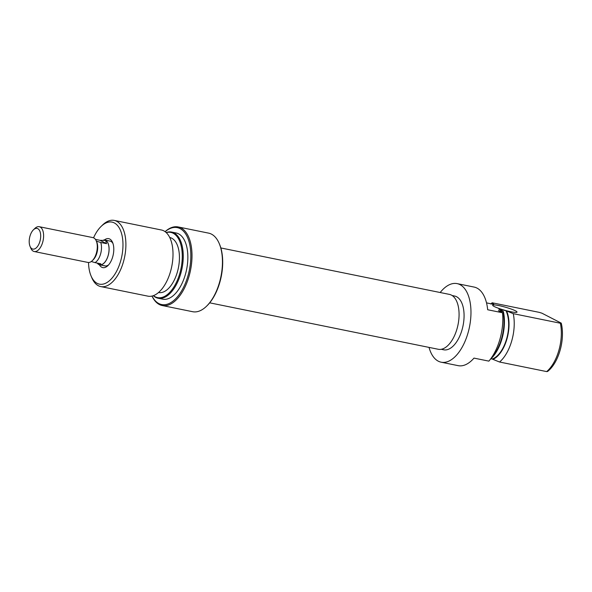 <?xml version="1.0" encoding="UTF-8"?>
<svg xmlns="http://www.w3.org/2000/svg" width="592" height="592" viewBox="0 0 592 592"><rect width="100%" height="100%" fill="white"/><g stroke="black" fill="none" stroke-linecap="round" stroke-linejoin="round"><path stroke-width="0.89" d="M494.224 306.501A12.661 1.561 15.8 0 0 507.729 311.044A12.661 1.561 15.8 0 0 517.023 312.11A12.661 1.561 15.8 0 0 515.462 310.822A12.661 1.561 15.8 0 0 501.957 306.279A12.661 1.561 15.8 0 0 492.662 305.213A12.661 1.561 15.8 0 0 494.224 306.501M452.147 295.526L454.612 296.03A27.432 14.186 101.5 0 1 456.558 296.718A27.432 14.186 101.5 0 1 462.611 327.672A27.432 14.186 101.5 0 1 443.682 349.798L441.225 349.295M440.182 292.515A40.093 20.727 101.5 0 1 457.128 283.62A40.093 20.727 101.5 0 1 459.977 284.634A40.093 20.727 101.5 0 1 468.827 329.877A40.093 20.727 101.5 0 1 441.166 362.2A40.093 20.727 101.5 0 1 438.317 361.194A40.093 20.727 101.5 0 1 429.03 347.4M457.128 283.62L474.125 287.076A40.093 20.727 101.5 0 1 476.974 288.082A40.093 20.727 101.5 0 1 487.675 309.749L502.541 312.776A40.093 20.727 101.5 0 1 488.859 361.127L473.985 358.108A40.093 20.727 101.5 0 1 458.156 365.656L441.166 362.2M513.249 313.656A33.766 17.457 101.5 0 1 499.567 362.015L546.675 371.591A33.766 17.457 -78.5 0 0 560.358 323.232L513.249 313.656L505.96 310.674A28.068 14.511 101.5 0 1 506.663 338.735A28.068 14.511 101.5 0 1 492.278 359.026L492.936 359.366A28.697 14.837 -78.5 0 0 506.959 338.89A28.697 14.837 -78.5 0 0 506.626 311.015M486.506 302.86L493.861 304.436A28.697 14.837 -78.5 0 0 493.543 304.584M490.968 358.759L492.278 359.026M505.96 310.674L498.878 309.231L503.363 311.54A33.278 17.205 101.5 0 1 490.265 359.403M491.116 358.256A33.766 17.457 -78.5 0 0 503.008 311.577L498.405 310.645L502.541 312.776M499.567 362.015L492.936 359.366M560.358 323.232L561.238 323.128L541.909 313.183L539.245 312.361L492.137 302.786L493.861 304.436M561.238 323.128A32.545 16.828 101.5 0 1 547.548 371.487L546.675 371.591M490.79 304.022A33.766 17.457 101.5 0 1 492.137 302.786M220.846 247.952L449.409 294.394A28.002 14.474 101.5 0 1 457.675 326.296A28.002 14.474 101.5 0 1 438.258 349.273L209.694 302.83M103.718 239.96A12.661 6.549 101.5 0 1 104.732 240.012A12.661 6.549 101.5 0 1 105.628 240.33A12.661 6.549 101.5 0 1 108.425 254.619A12.661 6.549 101.5 0 1 99.685 264.824A12.661 6.549 101.5 0 1 98.79 264.506A12.661 6.549 101.5 0 1 97.776 263.766M34.195 251.519L87.882 262.426A12.661 6.549 -78.5 0 0 92.271 260.695L93.247 259.747A11.248 5.816 -78.5 0 0 96.903 252.999A11.248 5.816 -78.5 0 0 96.814 242.18L96.289 240.922A12.661 6.549 -78.5 0 0 93.825 237.932A12.661 6.549 -78.5 0 0 92.922 237.614L39.235 226.706A12.661 6.549 101.5 0 1 40.138 227.025A12.661 6.549 101.5 0 1 42.935 241.314A12.661 6.549 101.5 0 1 34.195 251.519A12.661 6.549 101.5 0 1 33.293 251.2A12.661 6.549 101.5 0 1 30.828 248.211L30.044 246.339A10.552 5.454 -78.5 0 0 32.094 248.825A10.552 5.454 -78.5 0 0 39.93 241.321A10.552 5.454 -78.5 0 0 37.799 228.675A10.552 5.454 -78.5 0 0 33.389 229.859A10.552 5.454 -78.5 0 0 30.044 246.339M92.271 260.695A12.661 6.549 -78.5 0 0 96.385 253.102A12.661 6.549 -78.5 0 0 96.289 240.922M99.641 264.728A12.58 6.505 -78.5 0 0 99.708 264.742L100.825 263.803L95.038 262.626A12.58 6.505 -78.5 0 0 100.596 253.946A12.58 6.505 -78.5 0 0 100.736 242.476L96.281 241.136M33.389 229.859L34.854 228.438A12.661 6.549 101.5 0 1 39.235 226.706M99.589 264.72L96.829 262.989M99.708 264.742A12.58 6.505 -78.5 0 0 108.38 254.604A12.58 6.505 -78.5 0 0 105.605 240.411L106.523 243.652L100.736 242.476M91.301 261.509L95.038 262.626M95.438 239.383L100.055 240.322L106.523 243.652M100.055 240.322L105.605 240.411A12.58 6.505 -78.5 0 0 104.71 240.093A12.58 6.505 -78.5 0 0 104.658 240.086M219.255 243.593L219.573 244.348A39.25 20.291 101.5 0 1 207.119 305.657L206.534 306.227A40.093 20.727 -78.5 0 0 219.255 243.593A40.093 20.727 -78.5 0 0 211.462 234.136A40.093 20.727 -78.5 0 0 208.606 233.13L178.162 226.943A40.093 20.727 101.5 0 1 181.011 227.95A40.093 20.727 101.5 0 1 189.862 273.193A40.093 20.727 101.5 0 1 162.201 305.524A40.093 20.727 101.5 0 1 159.344 304.51A40.093 20.727 101.5 0 1 152.003 296.074M162.201 305.524L192.644 311.71A40.093 20.727 -78.5 0 0 206.534 306.227M152.048 296.067A39.25 20.291 -78.5 0 0 158.871 303.563A39.25 20.291 -78.5 0 0 188.019 275.635A39.25 20.291 -78.5 0 0 180.079 228.608A39.25 20.291 -78.5 0 0 165.131 231.687M165.087 231.657A40.093 20.727 101.5 0 1 178.162 226.943M104.399 239.96A14.77 7.637 101.5 0 1 109.742 239.035A14.77 7.637 101.5 0 1 112.613 242.52A14.77 7.637 101.5 0 1 107.929 265.593A14.77 7.637 101.5 0 1 101.757 267.244A14.77 7.637 101.5 0 1 99.36 264.742M104.096 265.586A12.661 6.549 -78.5 0 0 104.999 265.904A12.661 6.549 -78.5 0 0 108.676 264.794M112.991 243.549A12.661 6.549 -78.5 0 0 110.941 241.41A12.661 6.549 -78.5 0 0 110.038 241.092L104.732 240.012M153.432 295.645A33.278 17.205 -78.5 0 0 155.171 296.777A33.278 17.205 -78.5 0 0 179.887 273.104A33.278 17.205 -78.5 0 0 173.153 233.233A33.278 17.205 -78.5 0 0 166.241 232.612M166.167 232.545A33.766 17.457 101.5 0 1 171.591 232.064A33.766 17.457 101.5 0 1 173.996 232.915A33.766 17.457 101.5 0 1 181.448 271.01A33.766 17.457 101.5 0 1 158.145 298.235A33.766 17.457 101.5 0 1 155.748 297.391A33.766 17.457 101.5 0 1 153.335 295.682M88.526 262.493A31.65 16.361 -78.5 0 0 91.042 275.894A31.65 16.361 -78.5 0 0 97.199 283.361A31.65 16.361 -78.5 0 0 120.709 260.843A31.65 16.361 -78.5 0 0 114.3 222.918A31.65 16.361 -78.5 0 0 101.084 226.447A31.65 16.361 -78.5 0 0 93.543 237.806M101.084 226.447L102.542 225.027A33.766 17.457 101.5 0 1 114.241 220.409A33.766 17.457 101.5 0 1 116.639 221.26A33.766 17.457 101.5 0 1 124.091 259.363A33.766 17.457 101.5 0 1 100.795 286.587A33.766 17.457 101.5 0 1 98.398 285.736A33.766 17.457 101.5 0 1 91.827 277.766L91.042 275.894M100.795 286.587L147.904 296.155A33.766 17.457 -78.5 0 0 171.206 268.931A33.766 17.457 -78.5 0 0 163.755 230.836A33.766 17.457 -78.5 0 0 161.35 229.985L114.241 220.409M158.552 292.507L158.575 292.515A28.068 14.511 -78.5 0 0 177.94 269.878A28.068 14.511 -78.5 0 0 171.747 238.213A28.068 14.511 -78.5 0 0 169.749 237.503L169.726 237.503M158.145 298.235L162.748 299.175A33.766 17.457 -78.5 0 0 186.051 271.95A33.766 17.457 -78.5 0 0 178.592 233.847A33.766 17.457 -78.5 0 0 176.194 232.996L171.591 232.064M104.999 265.904L99.685 264.824"/></g></svg>
